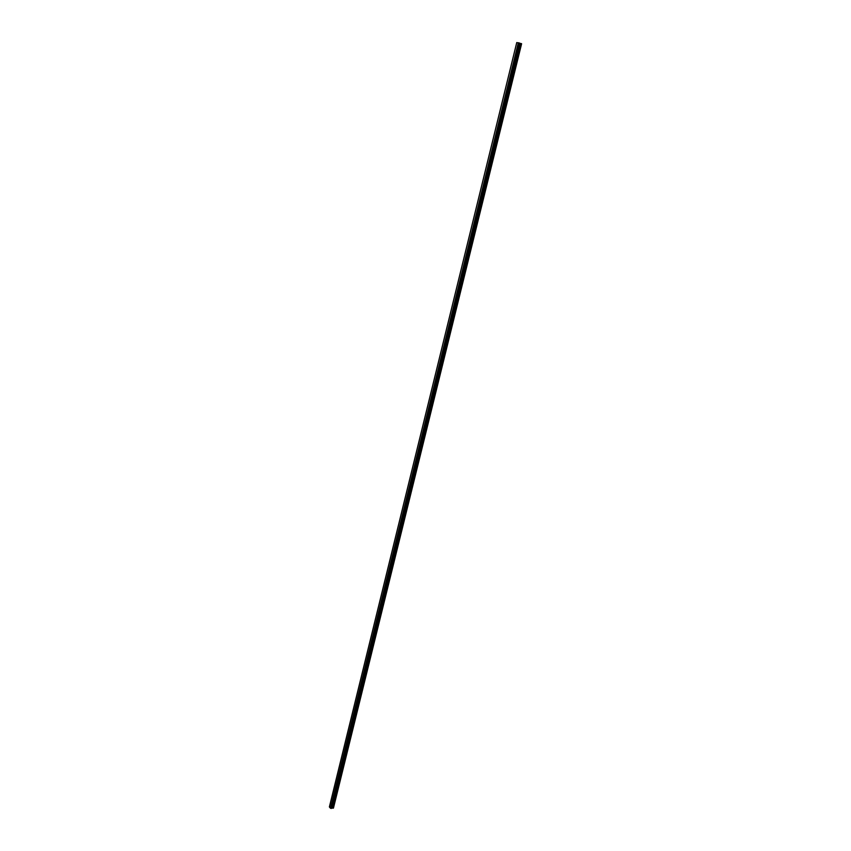 <?xml version="1.0" encoding="UTF-8"?>
<svg xmlns="http://www.w3.org/2000/svg" width="851" height="851" viewBox="0 0 851 851"><rect width="100%" height="100%" fill="white"/><g stroke="black" fill="none" stroke-linecap="round" stroke-linejoin="round"><path stroke-width="1.28" d="M331.507 808.12L333.464 808.024L521.61 43.731L516.759 42.55L329.39 806.961L330.507 808.237L518.408 42.763M330.507 808.237L331.39 808.397L519.408 43.007L331.465 808.29M331.39 808.397L519.44 43.029L331.347 808.429M518.333 42.741L330.443 808.216L518.355 42.752M329.39 806.929L516.759 42.55M331.082 808.407L519.099 42.922L331.103 808.429M519.631 43.156L331.656 808.056M333.401 808.131L521.578 43.699M331.592 808.078L519.557 43.124M332.922 808.205L521.078 43.539M332.762 808.184L520.886 43.486M332.081 807.961L520.057 43.295M332.007 807.95L519.982 43.273M331.72 807.993L519.674 43.178M331.433 808.312L519.461 43.05M331.209 808.45L519.259 42.965M518.972 42.89L330.965 808.386L519.004 42.901M330.879 808.354L518.855 42.869"/></g></svg>
